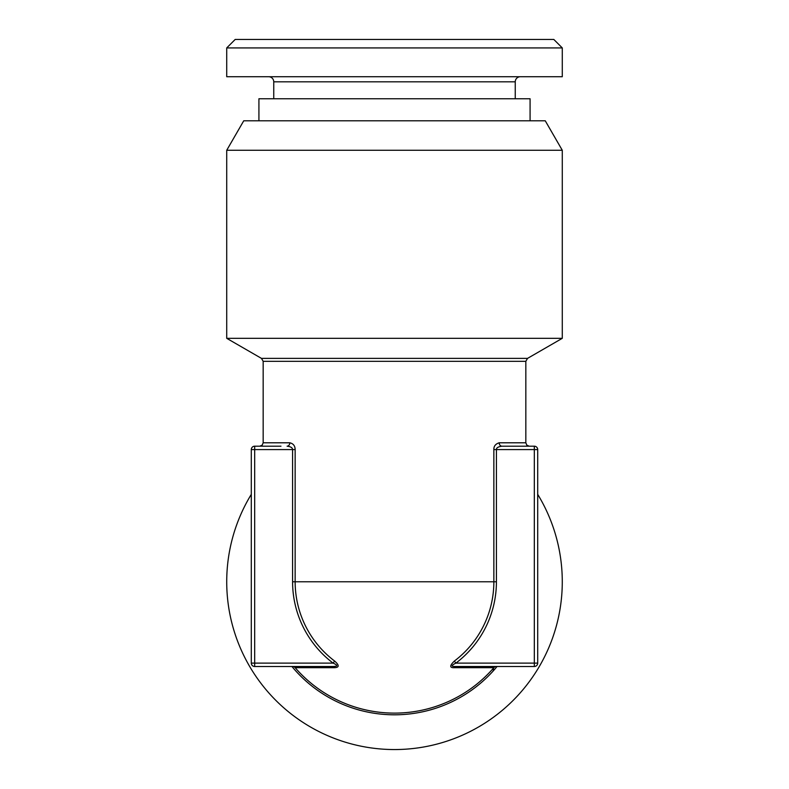 <?xml version="1.0" encoding="UTF-8"?>
<svg xmlns="http://www.w3.org/2000/svg" width="789" height="789" viewBox="0 0 789 789"><rect width="100%" height="100%" fill="white"/><g stroke="black" fill="none" stroke-linecap="round" stroke-linejoin="round"><path stroke-width="1.18" d="M251.297 663.115L251.297 449.582A3.393 3.393 0 0 1 254.679 446.189L254.679 663.115L251.297 663.115A3.393 3.393 0 0 0 254.679 666.508L254.679 663.115L333.106 663.115C337.929 665.255 337.929 666.38 333.106 666.508L254.679 666.508A3.393 3.393 0 0 1 251.297 663.115M537.704 449.582L534.321 449.582L534.321 446.189A3.393 3.393 0 0 1 537.704 449.582L537.704 663.115A3.393 3.393 0 0 1 534.321 666.508L455.894 666.508C450.973 666.636 450.973 665.502 455.894 663.115L454.346 661.074A99.355 99.355 0 0 0 493.855 581.769L493.855 449.582C493.736 446.179 495.512 443.921 499.2 442.797L525.839 442.797L526.815 445.174L529.232 446.189L534.321 446.189L501.903 446.189A3.393 2.702 90 0 1 499.2 442.797M493.855 449.582L534.321 449.582L534.321 663.115L537.704 663.115A3.393 3.393 0 0 1 534.321 666.508L534.321 663.115L455.894 663.115A101.919 101.919 0 0 0 496.419 581.769L496.419 449.582C496.291 447.876 498.125 446.752 501.903 446.189L502.593 446.189M455.894 666.508A3.393 2.042 -90 0 0 454.346 667.681C449.552 667.928 449.552 665.729 454.346 661.074M496.419 666.508A3.393 3.393 0 0 0 493.855 667.681L454.346 667.681M300.915 666.508L292.581 666.508A3.393 3.393 0 0 1 295.145 667.681L295.264 667.819M280.973 446.189L254.679 446.189M525.839 442.797L525.839 361.313L263.161 361.313L263.161 442.797L289.8 442.797A3.393 2.702 90 0 1 287.097 446.189C290.677 446.584 292.512 447.708 292.581 449.582L251.297 449.582M289.8 442.797C293.291 443.576 295.076 445.834 295.145 449.582L292.581 449.582L292.581 581.769A101.919 101.919 0 0 0 333.106 663.115L334.654 661.074C339.349 665.226 339.349 667.435 334.654 667.681L295.145 667.681A131.339 131.339 0 0 0 493.855 667.681L493.026 669.9M333.106 666.508A3.393 2.042 -90 0 1 334.654 667.681M394.5 713.108A131.339 131.339 0 0 1 295.155 667.681A3.393 3.393 135.2 0 0 292.591 666.508A3.393 3.393 0 0 1 295.145 667.681A131.339 131.339 0 0 0 493.855 667.681A131.339 131.339 0 0 1 394.5 713.108M251.297 494.348A167.781 167.781 0 0 0 394.5 749.55A167.781 167.781 0 0 0 537.704 494.348M226.719 47.922L235.191 39.45L553.809 39.45L562.281 47.922L562.281 76.73L226.719 76.73L226.719 47.922L562.281 47.922M268.664 76.73A5.089 5.089 0 0 1 273.753 81.819L273.753 98.763M520.336 76.73A5.089 5.089 0 0 0 515.247 81.819L515.247 98.763M226.719 150.275L243.742 120.796L545.258 120.796L562.281 150.275L226.719 150.275L226.719 338.323L562.281 338.323L562.281 150.275M258.92 120.796L258.92 98.763L530.08 98.763L530.08 120.796M496.419 581.769L295.145 581.769A99.355 99.355 0 0 0 334.654 661.074M295.145 449.582L295.145 581.769L292.581 581.769M291.94 666.508A133.035 133.035 0 0 0 497.06 666.508M273.753 81.819L515.247 81.819M263.161 361.313L261.465 358.384L527.535 358.384L562.281 338.323M263.161 442.797L262.185 445.174L259.768 446.189M261.465 358.384L226.719 338.323M525.839 361.313L527.535 358.384"/></g></svg>

